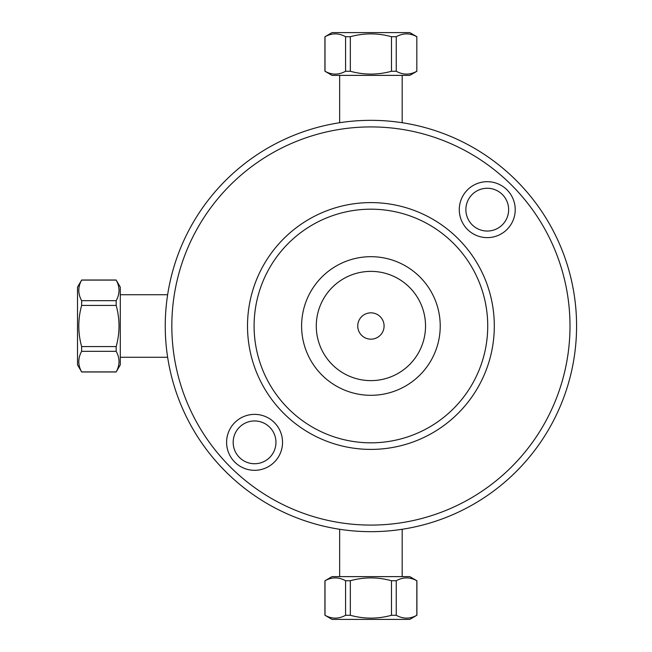 <?xml version="1.0" encoding="UTF-8"?>
<svg xmlns="http://www.w3.org/2000/svg" width="652" height="652" viewBox="0 0 652 652"><rect width="100%" height="100%" fill="white"/><g stroke="black" fill="none" stroke-linecap="round" stroke-linejoin="round"><path stroke-width="0.98" d="M226.603 442.341A27.971 27.971 0 0 0 268.559 466.563A27.971 27.971 0 0 0 268.559 418.119A27.971 27.971 0 0 0 226.603 442.341M233.18 442.341A21.386 21.386 0 0 1 254.573 420.956A21.386 21.386 0 0 1 275.959 442.341A21.386 21.386 0 0 1 254.573 463.735A21.386 21.386 0 0 1 233.18 442.341M459.285 209.659A27.971 27.971 0 0 0 501.241 233.881A27.971 27.971 0 0 0 501.241 185.437A27.971 27.971 0 0 0 459.285 209.659M465.87 209.659A21.386 21.386 0 0 1 487.256 188.265A21.386 21.386 0 0 1 508.642 209.659A21.386 21.386 0 0 1 487.256 231.044A21.386 21.386 0 0 1 465.87 209.659M370.915 531.665A205.665 205.665 0 0 0 549.025 223.163A205.665 205.665 0 0 0 192.805 223.163A205.665 205.665 0 0 0 370.915 531.665M370.915 525.088A199.088 199.088 0 0 1 198.501 226.456A199.088 199.088 0 0 1 543.328 226.456A199.088 199.088 0 0 1 370.915 525.088M370.915 312.838A13.162 13.162 0 0 0 359.513 332.585A13.162 13.162 0 0 0 382.317 332.585A13.162 13.162 0 0 0 370.915 312.838M370.915 380.621A54.621 54.621 0 0 0 418.217 298.689A54.621 54.621 0 0 0 323.604 298.689A54.621 54.621 0 0 0 370.915 380.621M370.915 395.308A69.308 69.308 0 0 1 310.89 291.346A69.308 69.308 0 0 1 430.939 291.346A69.308 69.308 0 0 1 370.915 395.308M370.915 442.822A116.822 116.822 0 0 1 269.749 267.589A116.822 116.822 0 0 1 472.081 267.589A116.822 116.822 0 0 1 370.915 442.822M370.915 449.399A123.399 123.399 0 0 0 477.777 264.296A123.399 123.399 0 0 0 264.044 264.296A123.399 123.399 0 0 0 370.915 449.399M416.905 36.716L409.782 32.6L332.047 32.6L325.006 36.716C331.86 32.942 338.722 32.942 345.576 36.716L350.336 36.716C364.052 32.942 377.769 32.942 391.485 36.716L396.253 36.716C403.107 32.942 409.961 32.942 416.824 36.716L416.824 71.264C409.961 75.037 403.107 75.037 396.253 71.264L391.485 71.264C377.769 75.037 364.052 75.037 350.336 71.264L345.576 71.264C338.722 75.037 331.86 75.037 325.006 71.264L332.047 75.379L409.782 75.379L416.905 71.264M416.824 36.716L416.824 71.264M396.253 71.264L396.253 36.716M391.485 36.716L391.485 71.264M350.336 71.264L350.336 36.716M345.576 36.716L345.576 71.264M325.006 71.264L325.006 36.716M116.178 300.662L81.63 300.662C77.857 293.808 77.857 286.945 81.63 280.091L116.178 280.091C119.952 286.945 119.952 293.808 116.178 300.662L116.178 305.429C119.952 319.146 119.952 332.854 116.178 346.571L116.178 351.338C119.952 358.192 119.952 365.055 116.178 371.909L120.294 364.867L120.294 287.133L116.178 280.091M81.63 280.091L77.515 287.133L77.515 364.867L81.63 371.909C77.857 365.055 77.857 358.192 81.63 351.338L81.63 346.571C77.857 332.854 77.857 319.146 81.63 305.429L81.63 300.662M81.63 305.429L116.178 305.429M120.294 357.263L167.637 357.263M116.178 346.571L81.63 346.571M81.63 351.338L116.178 351.338M116.178 371.909L81.63 371.909M391.485 580.736L391.485 615.284C377.769 619.058 364.052 619.058 350.336 615.284L350.336 580.736C364.052 576.963 377.769 576.963 391.485 580.736L396.253 580.736C403.107 576.963 409.961 576.963 416.824 580.736L409.782 576.621L332.047 576.621L325.006 580.736C331.86 576.963 338.722 576.963 345.576 580.736L350.336 580.736M350.336 615.284L345.576 615.284C338.722 619.058 331.86 619.058 325.006 615.284L332.047 619.4L409.782 619.4L416.824 615.284C409.961 619.058 403.107 619.058 396.253 615.284L391.485 615.284M396.253 615.284L396.253 580.736M416.824 580.736L416.824 615.284M345.576 580.736L345.576 615.284M325.006 615.284L325.006 580.736M339.651 75.379L339.651 122.723M402.178 75.379L402.178 122.723M324.924 36.716L324.924 71.264M120.294 294.737L167.637 294.737M81.63 280.01L116.178 280.01M81.63 371.99L116.178 371.99M402.178 576.621L402.178 529.277M339.651 576.621L339.651 529.277M416.905 615.284L416.905 580.736M324.924 615.284L324.924 580.736"/></g></svg>
